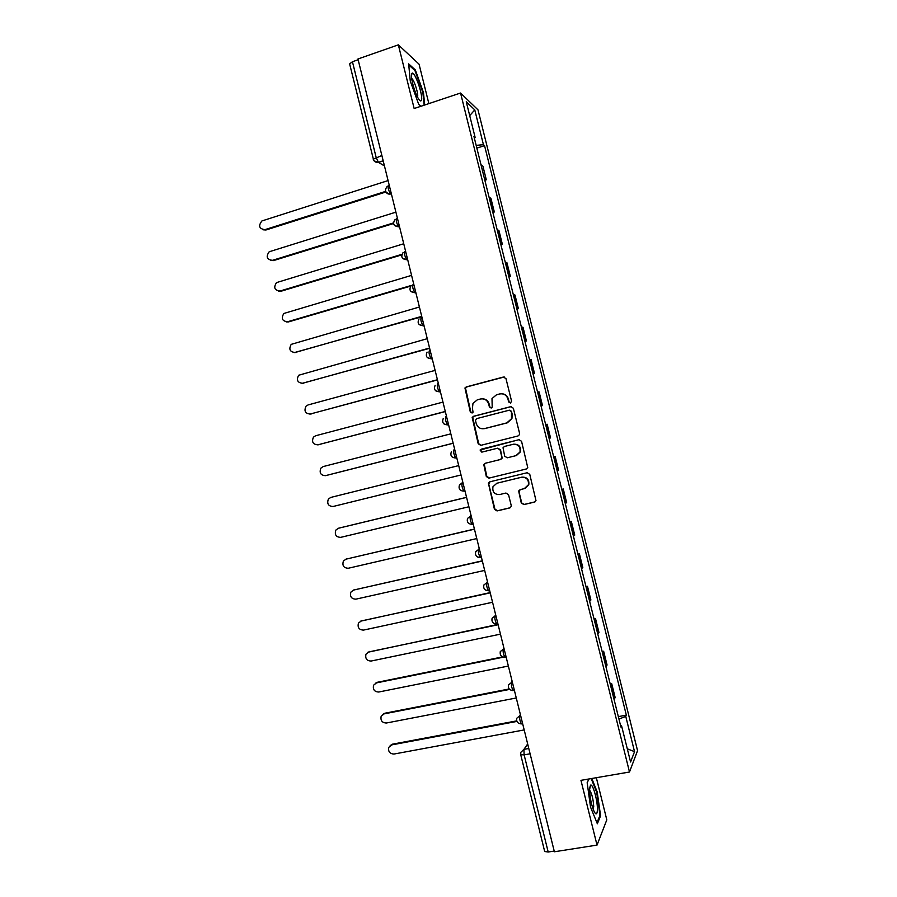 <?xml version="1.0" encoding="UTF-8"?>
<svg xmlns="http://www.w3.org/2000/svg" width="897" height="897" viewBox="0 0 897 897"><rect width="100%" height="100%" fill="white"/><g stroke="black" fill="none" stroke-linecap="round" stroke-linejoin="round"><path stroke-width="1.35" d="M510.494 403.033L511.582 401.172L505.975 378.612L503.363 377.043L466.272 386.921L464.949 387.975L470.297 411.925L472.091 413.024L473.044 412.228L472.439 408.281L472.977 403.392L477.327 399.815L480.411 399.008C484.503 398.369 487.25 400.051 488.674 404.042L489.392 406.946L491.208 408.057L492.195 407.216L492.005 398.582L496.501 394.781L499.607 393.962C503.733 393.323 506.513 395.005 507.937 399.008L508.666 401.934L510.494 403.033M521.269 502.959L523.882 504.596L534.444 502.096L535.991 500.627L529.768 474.356L527.156 472.741L489.818 481.824L488.36 483.102L494.449 509.317L497.039 510.931L509.642 507.96L511.144 506.581L511.189 505.347L508.532 494.662L505.942 493.036L499.685 494.539C494.438 494.595 492.195 491.982 492.98 486.712L496.882 483.236L521.471 477.282C526.584 477.137 528.894 479.637 528.378 484.806L524.285 488.641L520.17 489.627L518.657 491.029L521.269 502.959L524.319 504.406L535.038 501.86M629.503 772.014L580.953 780.345L597.021 845.097L554.38 851.769L357.959 58.989L398.346 44.85L414.156 108.526L460.553 93.03L629.503 772.014L637.554 750.654L478 109.86L460.553 93.03M518.006 435.964L519.498 434.619L519.565 433.318L513.342 408.236L510.729 406.655L473.56 416.286L472.181 417.419L478.191 443.768L480.77 445.349L518.006 435.964M521.549 441.29L527.75 467.606L526.225 469.019L488.899 478.135L486.32 476.531L483.786 464.511L485.21 463.267L500.257 459.544L501.726 458.244L501.804 456.909L500.044 449.823L497.454 448.231L481.801 452.144L480.074 450.036L518.937 439.687L521.549 441.29M428.867 103.615L419.056 64.169L398.346 44.85M597.021 845.097L606.809 819.847L596.337 777.71M554.211 851.074L548.19 852.015L544.692 851.511L520.72 754.691L524.128 754.87L548.19 852.015M373.455 159.475L349.628 63.9L352.443 61.736L376.135 157.379L378.411 162.323L384.432 165.867M358.138 59.74L352.443 61.736M484.414 178.503L481.005 164.813M481.465 165.048L482.922 166.192L486.309 179.804L484.851 180.263M484.862 178.727L486.309 179.804M492.857 212.432L494.314 211.984L490.928 198.372L489.067 197.183M492.475 210.885L494.314 211.984M500.874 244.623L502.331 244.197L498.945 230.563L497.129 229.576M500.537 243.3L502.331 244.197M508.891 276.848L510.359 276.422L506.962 262.787L505.19 262.002M508.61 275.727L510.359 276.422M516.919 309.084L518.388 308.68L514.99 295.023L513.275 294.44M516.683 308.176L518.388 308.68M524.947 341.353L526.416 340.95L523.018 327.293L521.348 326.912M524.767 340.658L526.416 340.95M532.975 373.645L534.455 373.253L531.058 359.585L529.432 359.405M532.863 373.152L534.455 373.253M541.026 405.96L542.494 405.579L539.097 391.899L537.527 391.922M540.958 405.679L542.494 405.579M549.065 438.297L550.545 437.927L547.148 424.236L545.623 424.46M549.054 438.229L550.545 437.927M553.718 456.954L555.198 456.595L553.729 457.022M557.16 470.802L558.607 470.297L555.198 456.595M561.769 489.336L563.26 488.977L561.836 489.605M565.267 503.396L566.669 502.69L563.26 488.977M569.83 521.729L571.322 521.392L569.954 522.211M573.385 536.014L574.742 535.105L571.322 521.392M577.903 554.155L579.395 553.819L578.072 554.851M581.514 568.664L582.815 567.543L579.395 553.819M585.976 586.593L587.468 586.279L586.201 587.501M589.643 601.326L590.888 600.015L587.468 586.279M594.061 619.065L595.552 618.751L594.341 620.186M597.783 634.022L598.972 632.497L595.552 618.751M602.145 651.558L603.647 651.256L602.481 652.893M605.923 666.74L607.067 665.013L603.647 651.256M610.24 684.075L611.743 683.783L610.622 685.622M614.075 699.481L615.163 697.552L611.743 683.783M474.367 138.116L475.163 137.555L466.261 101.765L474.771 109.894L483.427 144.675L476.172 145.37M618.952 719.08L625.758 716.4L626.33 715.133L484.548 145.639L483.427 144.675M625.758 716.4L634.538 751.664L630.58 762.002L621.543 725.718L620.578 725.628M475.163 137.555L473.964 136.523L620.937 727.063L621.543 725.718M424.718 105.005L423.451 92.526L415.322 69.921L408.651 63.878L410.288 81.167L418.697 104.321L421.029 106.227M588.903 778.988L587.154 782.666L590.54 807.121L597.357 823.771L600.586 815.81L597.2 791.95L591.785 778.484M476.856 148.106L484.548 145.639M618.336 716.613L626.33 715.133M474.771 109.894L469.703 115.635M627.283 748.804L634.538 751.664M422.879 92.716L423.451 92.526M414.537 70.19L415.322 69.921M596.606 792.051L597.2 791.95M599.734 815.945L600.586 815.81M510.404 403.056L509.115 401.912L508.397 399.008C507.31 395.622 505.022 393.861 501.535 393.749M482.216 398.795C485.737 398.851 488.046 400.6 489.157 404.02L489.885 406.924L491.152 408.068M504.271 376.998L466.788 386.932L465.465 387.986L470.813 411.891L472.08 413.024M511.368 406.588L474.065 416.242L472.697 417.374L478.695 443.679L480.882 445.327M510.998 411.331L509.171 410.221L476.542 418.652L475.466 420.491L476.229 423.552C477.641 427.533 480.388 429.226 484.47 428.609L506.794 422.902L511.469 418.753L511.447 411.297L509.675 410.176M483.887 428.732L484.47 428.609M511.447 411.297L512.209 414.369L511.929 418.708L507.254 422.857L484.963 428.553M526.539 468.918L488.899 478.135M497.644 448.186L500.504 449.722L502.185 458.132L500.728 459.432L485.703 463.155L484.279 464.388L486.813 476.385L489.381 477.989M519.285 439.631L481.566 449.105L480.579 449.946L482.037 452.088M515.977 455.642L519.991 451.976C520.652 446.717 518.388 444.15 513.162 444.295L504.484 446.459L503.026 447.76L504.697 456.192L507.298 457.795L516.425 455.541L520.417 451.875C521.101 446.661 518.847 444.093 513.667 444.183M516.425 455.541L507.298 457.795M520.137 489.639L519.049 492.083L521.706 502.78M525.205 488.338L528.793 484.649C529.308 479.491 527.01 476.991 521.897 477.137L521.471 477.282M496.703 483.281L521.897 477.137M489.953 481.79L488.764 484.279L494.931 509.115L497.51 510.741L510.214 507.724M388.076 180.577L261.902 220.954C258.134 225.898 259.132 228.802 264.884 229.666L385.598 191.397M385.901 191.992L265.927 230.002L262.978 229.8M395.902 212.152L269.201 251.765C265.736 256.721 266.813 259.581 272.441 260.343L393.447 222.938M393.514 223.521L273.462 260.612L270.737 260.489M403.74 243.76L276.523 282.6C273.338 287.556 274.504 290.37 279.999 291.032L401.845 254.344M401.688 254.916L281.008 291.245L278.519 291.2M411.745 73.677C410.243 76.167 414.257 91.696 418.036 98.02C419.684 100.823 420.805 101.608 421.388 100.363C423.552 96.271 414.504 70.145 411.981 73.33L411.745 73.677M408.752 64.954L414.975 70.583L422.857 92.492L424.146 105.196M421.063 106.227L418.675 104.265M417.52 96.988C418.764 94.768 414.459 80.584 411.947 78.678L411.667 78.465M589.576 789.741C589.901 797.859 591.426 805.136 594.128 811.594C596.191 815.306 597.29 814.465 597.413 809.072C597.514 799.933 592.682 783.137 590.518 785.2L589.576 789.741M593.231 809.498L593.713 806.459C593.253 799.149 591.919 793.755 589.71 790.291L589.576 790.179M591.19 778.596L596.684 792.242L599.97 815.373L596.953 822.773M587.165 782.789L588.981 778.966M411.566 275.379L283.856 313.468C280.952 318.401 282.185 321.16 287.567 321.754L411.275 285.47M410.714 286.087L288.554 321.9L286.322 321.922M419.415 307.021L291.222 344.358C288.576 349.258 289.877 351.972 295.135 352.487L421.725 316.361M421.814 316.708L294.149 352.644M427.252 338.696L298.611 375.271C296.201 380.137 297.569 382.795 302.704 383.254L429.573 348.036M429.641 348.316L301.997 383.378M435.112 370.383L308.052 404.951L306.023 406.195C303.836 411.017 305.26 413.629 310.284 414.033L437.422 379.734M437.478 379.936L309.869 414.122M442.972 402.103L315.632 435.751L313.457 437.142C311.472 441.907 312.952 444.475 317.874 444.834L445.282 411.454M445.316 411.588L317.751 444.867M450.832 433.834L323.223 466.563L320.913 468.099C319.119 472.809 320.633 475.332 325.465 475.657L453.153 443.196M453.164 443.264L325.835 475.589M458.703 465.599L330.814 497.409L328.38 499.08C326.766 503.733 328.324 506.211 333.056 506.502L461.024 474.973M466.575 497.387L338.416 528.266L335.87 530.071C334.413 534.668 336.016 537.101 340.658 537.37L468.896 506.76M338.786 528.154L466.563 497.319M474.457 529.185L346.018 559.145L343.383 561.073C342.071 565.615 343.697 568.003 348.26 568.261L476.778 538.57M345.906 559.179L474.423 529.051M482.339 561.017L353.631 590.047L350.906 592.098C349.729 596.572 351.389 598.927 355.874 599.162L484.672 570.402M353.227 590.159L482.294 560.816M490.233 592.861L361.244 620.971L358.441 623.123C357.387 627.541 359.069 629.873 363.487 630.098L492.565 602.257M360.56 621.184L490.166 592.592M498.127 624.738L368.869 651.917L365.998 654.171C365.057 658.533 366.761 660.831 371.111 661.044L500.459 634.145M367.927 652.242L498.048 624.39M503.441 657.165L376.493 682.886L373.556 685.23C372.715 689.546 374.441 691.811 378.736 692.024L508.364 666.045M375.316 683.323L377.301 682.292L502.6 656.896M509.642 689.401L384.118 713.877L381.135 716.311C380.384 720.571 382.133 722.803 386.372 723.016L516.28 697.978M382.727 714.427L384.914 713.216L509.227 688.963M516.941 721.423L391.754 744.891L388.715 747.403C388.065 751.608 389.825 753.816 394.007 754.041L524.196 729.923M390.173 745.553L392.538 744.162L516.717 720.874M527.671 743.983L523.915 749.376L524.128 754.87L530.105 753.794M528.793 748.49L523.915 749.376L520.753 752.415L520.787 754.399M383.198 160.866L378.512 162.379L374.071 160.877M384.454 165.934L378.444 162.402M606.226 666.393L602.784 652.567M598.097 633.719L594.655 619.894M589.968 601.057L586.537 587.255M581.85 568.429L578.419 554.638M573.732 535.823L570.301 522.032M565.626 503.239L562.195 489.459M557.519 470.678L554.099 456.921M549.424 438.151L546.004 424.393M541.34 405.635L537.908 391.888M533.255 373.152L529.835 359.417M525.171 340.681L521.751 326.957M517.098 308.243L513.678 294.53M509.025 275.828L505.616 262.126M500.963 243.435L497.555 229.744M492.913 211.064L489.504 197.385M614.367 699.099L610.924 685.263M520.395 714.595L519.845 715.29C519.307 718.183 519.834 721.031 521.437 723.857L521.964 723.834M520.54 715.167L516.706 718.306C516.28 721.816 517.849 723.666 521.437 723.857L522.637 723.632M512.165 681.372L511.593 682C511.032 684.815 511.559 687.651 513.196 690.533L513.712 690.533M512.288 681.866L508.487 684.949C507.994 688.47 509.563 690.331 513.196 690.533L514.373 690.298M503.935 648.172L503.352 648.733C502.757 651.469 503.295 654.294 504.966 657.221L505.471 657.254M504.047 648.587L500.279 651.603C499.719 655.158 501.277 657.03 504.966 657.221L506.121 656.996M495.716 615.006L495.122 615.488C494.494 618.145 495.043 620.971 496.747 623.953L497.23 624.009M495.806 615.342L492.083 618.28C491.444 621.868 492.991 623.763 496.747 623.953L497.88 623.707M487.508 581.85L486.892 582.265C486.23 584.855 486.779 587.67 488.54 590.697L489 590.775M487.576 582.119L483.898 584.967C483.169 588.6 484.716 590.506 488.54 590.697L489.639 590.461M481.454 557.418L480.332 557.486C478.538 554.391 477.978 551.588 478.662 549.065L479.301 548.729M479.346 548.908L475.724 551.666C474.894 555.344 476.43 557.284 480.332 557.486L481.409 557.239M473.235 524.24L472.136 524.285C470.297 521.135 469.736 518.343 470.443 515.898L471.093 515.629M471.127 515.741L467.561 518.388C466.631 522.11 468.156 524.083 472.136 524.285L473.179 524.039M465.016 491.085L463.94 491.13C462.067 487.912 461.495 485.12 462.235 482.754L459.421 485.109C458.367 488.899 459.869 490.906 463.94 491.13L464.96 490.872M456.808 457.952L456.125 458.12L456.808 457.986M454.701 449.464L454.028 449.632C453.254 451.92 453.837 454.712 455.754 457.986L456.125 458.12M448.601 424.842L447.928 425.021L448.635 424.954M446.504 416.354L445.82 416.533C445.035 418.753 445.618 421.534 447.581 424.875L444.037 424.001M440.405 391.765L439.732 391.944L440.449 391.944M438.308 383.277L437.635 383.456C436.805 385.609 437.4 388.39 439.418 391.798L435.718 390.823M432.219 358.699L431.547 358.89L432.276 358.957M424.034 325.667L423.362 325.858L424.113 326.003M415.849 292.657L415.176 292.848L415.95 293.072M407.675 259.67L407.014 259.872L407.799 260.164M399.513 226.717L398.84 226.919L399.647 227.277M391.35 193.774L390.688 193.987L391.507 194.414M388.592 185.544C387.605 187.238 388.255 190.018 390.554 193.898L390.688 193.987C388.177 194.503 386.484 193.528 385.609 191.05M396.754 218.476C395.79 220.236 396.429 223.017 398.683 226.818L394.467 225.472M404.917 251.418C403.975 253.268 404.614 256.037 406.812 259.76L402.686 258.471M413.091 284.394C412.183 286.311 412.799 289.092 414.952 292.725L410.916 291.514M421.265 317.392C420.379 319.388 420.996 322.158 423.104 325.723L419.168 324.579M429.439 350.413C428.587 352.487 429.192 355.257 431.255 358.744L427.432 357.679M480.601 557.609L477.63 557.048M488.764 590.82L486.14 590.394M496.938 624.054L494.707 623.763M513.297 690.6L512.052 690.522M521.482 723.901L520.809 723.89M381.864 155.506L373.242 159.218C374.094 161.628 375.821 162.66 378.411 162.323L383.176 160.776M265.927 230.002L264.884 229.666M273.462 260.612L272.441 260.343M281.008 291.245L279.999 291.032M288.554 321.9L287.567 321.754M296.111 352.577L295.135 352.487M303.668 383.266L302.704 383.254M311.225 413.988L310.284 414.033M318.805 444.733L317.874 444.834M326.373 475.488L325.465 475.657M339.301 527.985L338.416 528.266M346.892 558.809L346.018 559.145M354.483 589.643L353.631 590.047M362.085 620.511L361.244 620.971M369.687 651.39L368.869 651.917M377.301 682.292L376.493 682.886M384.914 713.216L384.118 713.877M392.538 744.162L391.754 744.891M391.327 193.662L390.554 193.898C385.127 193.079 384.073 190.489 387.381 186.161M399.479 226.571L398.683 226.818C393.458 226.122 392.314 223.622 395.241 219.317M407.642 259.513L406.812 259.76C401.778 259.177 400.555 256.755 403.134 252.494M415.804 292.478L414.952 292.725C410.097 292.243 408.808 289.899 411.073 285.683M423.978 325.476L423.104 325.723C418.406 325.308 417.06 323.043 419.056 318.895M432.163 358.497L431.255 358.744C426.714 358.396 425.324 356.187 427.073 352.117M440.349 391.552L439.418 391.798C435.011 391.496 433.576 389.343 435.123 385.351M448.545 424.629L447.581 424.875C443.297 424.617 441.84 422.521 443.196 418.596M456.752 457.739L455.754 457.986C451.583 457.75 450.103 455.698 451.303 451.853M411.465 76.245L411.981 73.33M589.632 788.048L590.518 785.2"/></g></svg>
